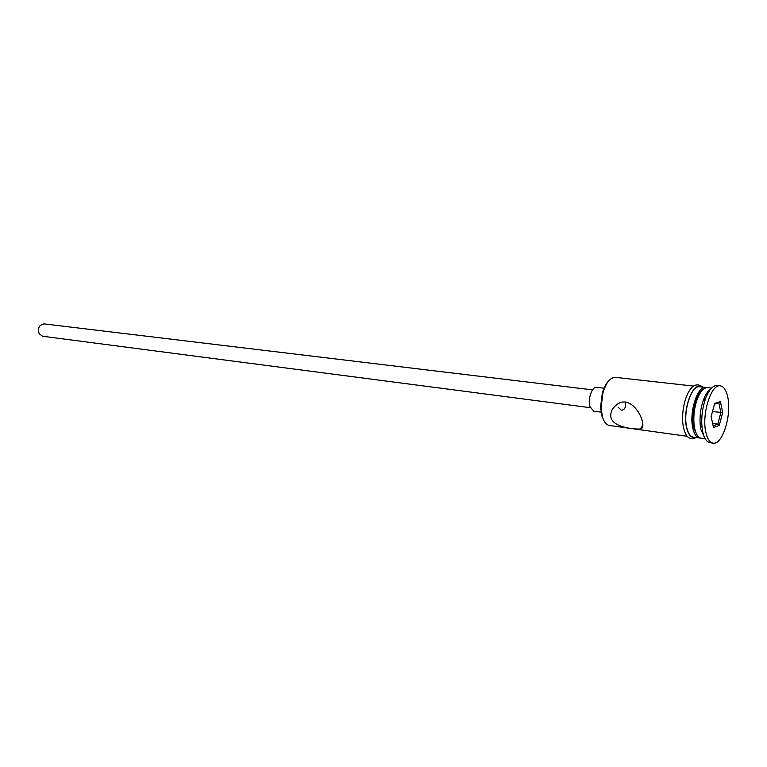 <?xml version="1.0" encoding="UTF-8"?>
<svg xmlns="http://www.w3.org/2000/svg" width="767" height="767" viewBox="0 0 767 767"><rect width="100%" height="100%" fill="white"/><g stroke="black" fill="none" stroke-linecap="round" stroke-linejoin="round"><path stroke-width="1.15" d="M603.993 420.824L601.702 415.455L600.59 406.922L602.316 393.155C603.955 387.402 606.198 383.184 609.056 380.518M693.617 386.089L615.527 377.354C610.311 377.374 606.112 382.541 602.929 392.857L601.117 407.363L602.287 416.356C603.859 421.869 606.266 424.918 609.487 425.493L687.328 436.308M618.135 407.181L621.308 410.201C624.741 409.99 626.093 407.248 625.354 401.985M590.322 407.699L42.569 336.253L39.117 333.664C37.573 328.027 39.242 324.767 44.122 323.895L592.555 389.866M601.021 412.138L593.639 411.16L589.957 406.577C587.637 399.07 592.086 386.319 596.63 387.325L604.473 388.255M610.954 417.526C613.475 427.842 635.229 429.328 640.34 429.012C642.756 428.552 643.446 426.136 642.401 421.745C640.292 410.92 627.761 395.465 616.553 404.861C611.98 408.418 610.11 412.636 610.954 417.526M702.141 390.403C699.753 392.158 697.673 395.408 695.899 400.163C693.301 407.641 692.333 415.34 693.004 423.231L693.656 427.334L696.647 434.227M711.575 388.102L707.615 387.661C703.722 387.536 700.242 391.429 697.174 399.348C694.365 407.459 693.32 415.781 694.039 424.343L694.749 428.782C696.12 434.544 698.296 437.698 701.268 438.245L705.218 438.791M710.664 389.109C707.922 390.806 705.515 394.391 703.454 399.856C700.559 408.14 699.485 416.654 700.252 425.397L700.923 429.616L704.585 437.583M720.29 385.849L717.193 385.504C712.917 385.36 709.063 389.684 705.63 398.457C702.371 407.804 701.172 417.421 702.016 427.286L702.773 432.042C704.288 438.532 706.704 442.08 710.021 442.693L713.109 443.125C722.409 445.33 731.91 414.976 727.749 397.038C726.272 390.173 723.78 386.443 720.29 385.849C711.134 383.625 701.431 414.583 705.889 432.463C707.395 438.964 709.801 442.521 713.109 443.125M699.446 437.986C696.455 437.439 694.279 434.295 692.898 428.532C688.862 412.732 697.519 385.475 705.774 387.45L699.686 386.769C691.374 384.785 682.697 411.956 686.781 427.708C688.172 433.451 690.367 436.596 693.368 437.142L700.367 438.015M719.264 425.445L713.492 427.526L711.143 416.519L714.633 403.461L720.414 401.582L722.687 412.55L719.264 425.445L717.787 424.141L720.855 412.608L718.813 402.79L714.432 404.228M700.396 426.625L700.702 425.877M712.466 411.563L722.687 412.55M712.629 423.47L717.787 424.141L713.128 425.81M718.813 402.79L720.414 401.582M701.316 386.952C692.812 381.151 682.131 410.537 686.657 427.909C688.402 434.879 691.182 438.034 694.998 437.372M704.01 398.428L704.394 402.244M701.469 424.189L700.434 426.922M600.59 406.922L601.117 407.363M602.316 393.155L602.929 392.857M640.34 429.012L642.89 425.186M693.004 423.231L694.039 424.343M695.899 400.163L697.174 399.348M700.252 425.397L702.016 427.286M703.454 399.856L705.63 398.457M696.34 437.554C687.961 441.073 685.554 434.86 683.665 428.331C679.226 409.923 689.178 375.907 702.668 387.105"/></g></svg>
